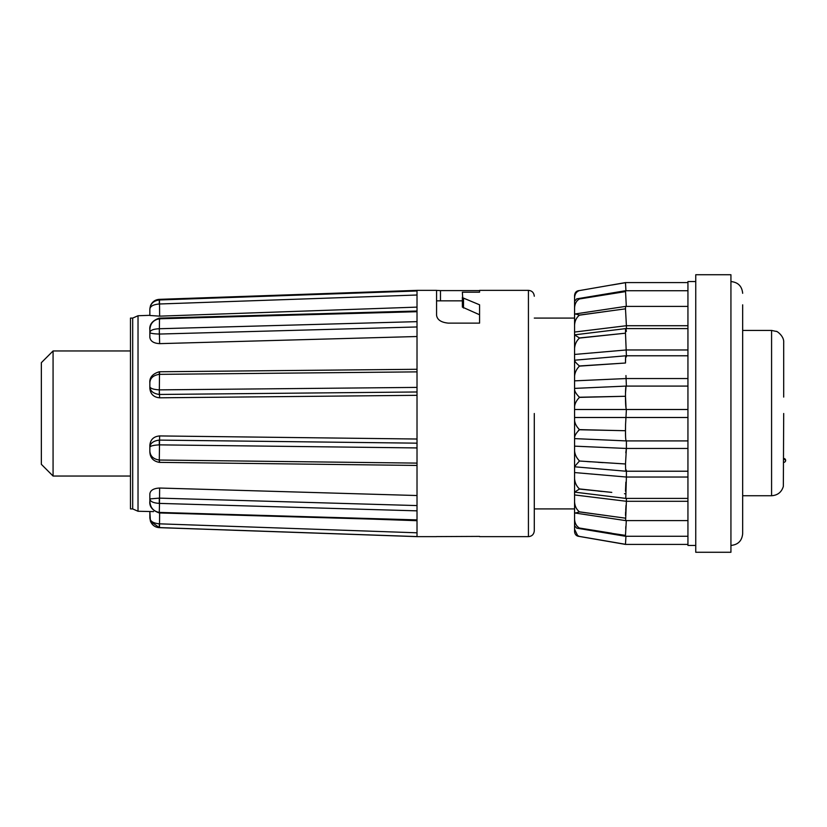 <?xml version="1.0" encoding="UTF-8"?>
<svg xmlns="http://www.w3.org/2000/svg" width="827" height="827" viewBox="0 0 827 827"><rect width="100%" height="100%" fill="white"/><g stroke="black" fill="none" stroke-linecap="round" stroke-linejoin="round"><path stroke-width="1.24" d="M53.073 476.042L41.35 464.319L41.35 362.681L53.073 350.958L53.073 476.042L130.48 476.042M132.702 318.085L130.48 318.085L130.48 508.915L132.702 508.915L132.702 318.085L138.026 315.738L138.026 511.262L153.574 511.603M417.015 520.7L369.876 519.046M149.852 500.469L149.852 498.919C150.09 501.482 153.233 502.981 159.291 503.395L159.291 498.123L149.852 498.919L149.852 493.781C150.431 490.246 153.688 488.333 159.632 488.033L159.497 503.395L417.015 510.848L417.015 536.64L159.291 527.647C155.176 527.357 152.24 525.248 150.483 521.32L159.291 527.585L159.291 523.822C153.233 523.222 150.09 521.237 149.852 517.857L150.483 521.32M417.015 495.528L159.632 488.033M149.852 449.764L149.852 447.355C150.09 446.022 153.233 445.195 159.291 444.864L159.291 440.098C153.233 440.894 150.09 443.313 149.852 447.355L149.852 445.236C150.431 439.571 153.688 436.47 159.632 435.932L159.497 444.864L417.015 447.934L417.015 510.848M417.015 439.023L159.632 435.932M159.632 397.808C153.698 397.27 150.442 394.107 149.852 388.328L149.852 386.612C150.204 388.411 153.346 389.496 159.291 389.868L159.632 397.808L417.015 395.316M159.632 343.639C153.698 343.319 150.442 341.22 149.852 337.354L149.852 332.475C150.204 330.273 153.346 329.032 159.291 328.732L159.632 343.639L417.015 336.517M534.294 523.698L534.294 508.915L574.569 508.915M534.294 413.5L534.294 530.779C533.911 534.366 531.957 536.32 528.432 536.64L528.432 290.36C531.957 290.68 533.911 292.634 534.294 296.221M159.497 299.974L159.632 316.152L149.852 315.48L149.852 309.277C150.204 303.933 153.346 300.832 159.291 299.974L417.015 290.98L417.015 447.934M417.015 290.98L417.015 290.36L436.563 290.36L436.563 315.139C437.132 319.739 441.039 322.406 448.296 323.13L479.567 323.13L479.567 304.801L462.717 297.792L462.365 292.21L479.567 292.21L479.567 290.36L528.432 290.36M436.563 290.411L440.471 290.597L440.471 300.842M479.567 292.21L479.567 290.597L440.471 290.597M625.646 356.995L625.491 363.012L579.438 365.979C576.46 363.404 574.837 361.554 574.569 360.417L574.569 450.653L574.569 446.146L626.401 448.461L626.091 450.291M625.481 463.968L579.438 461.021L574.569 466.583L574.569 465.632L574.569 489.295M687.94 477.034L626.401 477.034L625.77 498.402L574.569 492.117L574.569 507.788M742.667 304.822L742.667 533.704L742.667 495.735L771.581 495.735C777.638 495.321 781.567 492.21 783.345 486.41C781.567 492.21 777.649 495.321 771.581 495.735L771.581 330.428L776.481 331.462C775.819 330.459 784.316 335.741 783.696 342.554L783.696 397.084M783.696 371.282L783.696 342.554M576.708 528.143L625.512 536.278L625.481 535.379L576.708 528.143L574.569 525.724L574.569 511.789M626.39 498.402L626.401 501.286L574.569 494.949L574.569 512.285L575.323 513.071L625.605 520.596L626.401 501.286L687.94 501.286M575.323 513.071L579.438 511.913L611.784 516.306L579.438 511.83C576.46 509.473 574.837 506.134 574.569 501.793M626.401 471.225L626.401 477.034L574.569 472.558L574.569 492.117L579.438 489.046L611.256 492.344M687.94 471.225L625.977 471.225L574.569 466.79M626.401 470.108L625.677 470.305L625.491 463.988L626.401 448.461L687.94 448.461M625.553 424.675L626.401 409.499C625.781 408.062 625.47 403.659 625.491 396.278L625.491 393.321C625.594 387.977 625.894 385.63 626.401 386.271L625.956 375.582M574.569 389.558C574.837 391.75 576.46 394.303 579.438 397.239L625.491 396.278L626.049 408.373M625.481 428.551L625.481 433.658C625.584 439.013 625.894 441.37 626.401 440.729C625.781 441.215 625.47 437.876 625.491 430.722L625.553 424.706M687.94 417.501L574.569 417.501L574.569 420.343C574.837 423.424 576.46 426.515 579.438 429.616L611.784 430.412L579.438 429.761L578.342 430.567M625.998 451.087L625.832 452.793M625.874 482.131L625.481 491.228M626.018 505.349L625.688 510.373M625.625 511.665L625.501 515.407M625.853 526.375L625.719 528.401M625.936 536.278L625.481 544.404L578.383 536.268M578.249 536.237L577.432 535.968M625.491 544.3L579.438 536.423L577.608 535.534L574.569 529.27L574.569 531.523L574.569 519.129C574.837 523.315 576.46 526.282 579.438 528.029L611.784 533.219M574.569 388.39L626.215 386.085L687.94 386.085M625.491 363.012C625.47 356.561 625.781 354.514 626.401 356.892M574.569 360.21L625.977 355.775L687.94 355.775M626.401 355.775L625.491 333.188C625.47 327.874 625.781 327.275 626.401 331.379M626.39 328.598L626.401 325.714L574.569 332.051L574.569 314.715L574.569 337.705L574.61 334.842L625.77 328.598L687.94 328.598M687.94 325.714L626.401 325.714L625.491 308.833L625.605 306.403L687.94 306.403M626.308 306.403L625.512 290.722L687.94 290.722M625.936 290.722L625.481 282.596L687.94 282.596M625.481 331.493L625.491 333.188L579.438 338.078C576.46 340.869 574.837 344.373 574.569 348.57L574.569 334.883L579.438 337.954L624.499 333.291M695.755 281.562L687.94 281.562L687.94 545.438L695.755 545.438M695.755 360.396L695.755 552.271L730.934 552.271L730.934 274.729L695.755 274.729L695.755 360.396M742.667 505.597L742.667 522.178M479.567 536.403L436.563 536.589M611.784 541.974L579.438 536.444C576.46 536.216 574.837 534.573 574.569 531.523L574.569 524.69M598.024 491.052L602.035 491.465M624.499 463.926L580.389 461.084M586.912 461.559L590.364 461.797M598.014 462.314L603.09 462.634M626.049 386.292L625.491 393.259M625.481 282.596L579.438 290.577C576.46 291.6 574.837 293.978 574.569 297.73L574.569 295.477L577.184 291.145M625.512 290.722L576.708 298.857L611.784 293.781L579.438 298.971C576.46 300.718 574.837 303.685 574.569 307.871L574.569 295.477C574.837 292.427 576.46 290.784 579.438 290.556L579.438 290.577M625.605 306.403L575.323 313.929L579.438 315.087L611.784 310.694L579.438 315.17C576.46 317.527 574.837 320.876 574.569 325.207M574.569 348.57L574.569 354.442L626.401 349.966L687.94 349.966M624.499 363.074L579.438 366.113C576.46 369.173 574.837 372.584 574.569 376.347M574.569 368.263L574.569 380.854L626.401 378.539L687.94 378.539M624.499 396.298L579.438 397.384C576.46 400.485 574.837 403.576 574.569 406.657M574.569 388.587L574.569 409.499L687.94 409.499M687.94 440.915L626.215 440.915L574.569 438.61M626.401 448.461L626.401 440.729M574.569 478.43C574.837 482.627 576.46 486.131 579.438 488.922L611.784 492.385M625.481 535.4L626.308 520.596M578.724 536.33L579.438 536.423M625.491 282.7L611.784 285.026M574.569 297.73L574.569 305.07M625.491 291.611L611.784 293.781M574.569 307.137L574.569 301.276L576.708 298.857M574.569 307.871L574.569 315.211M625.491 308.833L611.784 310.694M575.323 313.929L574.569 314.715M574.569 337.705L574.569 360.417M625.491 430.722L611.784 430.412M579.438 429.616L579.438 429.761C576.46 432.697 574.837 435.25 574.569 437.442L574.569 420.343M574.569 437.442L574.569 438.413M579.438 460.887C576.46 457.827 574.837 454.416 574.569 450.653L574.569 466.583M624.499 493.698L625.491 493.812M625.491 518.167L611.784 516.306M783.696 458.458L785.65 460.412A1.954 1.954 0 0 0 783.696 458.458M783.696 413.5L783.345 486.41M417.015 295.012L159.291 303.995C153.233 304.522 150.09 306.279 149.852 309.277L150.483 305.68C152.24 301.752 155.176 299.643 159.291 299.353L417.015 290.36M159.291 299.415L159.291 299.974L159.291 299.415M159.291 303.995L159.291 299.974M159.632 319.615L159.497 318.788L417.015 311.707M417.015 326.965L159.291 334.056C153.233 333.85 150.09 333.322 149.852 332.475L149.852 330.066C150.09 323.76 153.233 319.997 159.291 318.798L159.291 319.625M159.291 334.056L159.497 318.788M159.632 371.912L159.497 374.352L417.015 371.871M149.852 388.328L149.852 382.86C150.09 378.135 153.233 375.303 159.291 374.352L159.291 371.923M159.59 371.768L159.26 371.768C152.53 373.845 149.398 377.536 149.852 382.86L149.852 386.612C150.09 390.995 153.233 393.6 159.291 394.458L159.497 374.352M417.015 391.977L159.291 394.458M159.291 440.098L417.015 443.169M159.58 462.365L159.26 462.355C152.933 461.146 149.801 457.372 149.852 451.025C150.204 456.132 153.346 459.13 159.291 460.029L159.497 444.864M159.291 462.128L159.291 460.029L159.632 462.138M159.291 498.123L417.015 505.576M159.249 512.947L159.497 512.43L159.249 512.947C152.344 510.497 149.211 506.548 149.852 501.11C150.204 507.561 153.346 511.334 159.291 512.42L159.497 503.395M159.632 512.957L159.497 527.595L417.015 536.578M159.291 523.822L417.015 532.805M159.291 527.026L159.497 527.595M462.365 297.244L462.365 307.086L479.567 314.756L479.567 323.13M462.365 302.227L462.365 307.086M149.852 309.143L149.852 315.48M159.632 316.152L417.015 307.117M417.015 311.024L159.239 318.126C152.333 320.597 149.201 324.577 149.852 330.066L149.852 334.956M149.852 386.612L149.852 384.121M149.852 495.962L149.852 498.919M150.421 521.144L149.852 511.675L149.852 517.723M159.497 328.732L417.015 321.641M159.497 389.868L417.015 387.398M149.852 451.025L149.852 447.355L149.852 451.025M159.497 460.039L417.015 463.11M159.497 512.43L417.015 519.883M463.513 298.185L463.513 308.026M730.934 545.438C738.056 544.735 741.964 540.827 742.667 533.704M730.934 281.562C738.056 282.265 741.964 286.173 742.667 293.296M625.481 544.404L687.94 544.404L625.481 544.404M625.77 498.402L687.94 498.402M625.615 520.596L687.94 520.596M625.512 536.278L687.94 536.278M783.696 462.365A1.954 1.954 0 0 0 785.65 460.412M742.667 330.428L771.581 330.428M534.294 318.085L574.569 318.085M417.015 369.287L159.59 371.757M417.015 465.446L159.58 462.376M417.015 520.41L159.518 512.957M417.015 536.64L436.563 536.64M479.567 536.64L528.432 536.64M138.026 315.738L149.852 315.325M138.026 511.262L132.702 508.915M53.073 350.958L130.48 350.958M436.563 300.842L462.365 300.842"/></g></svg>
